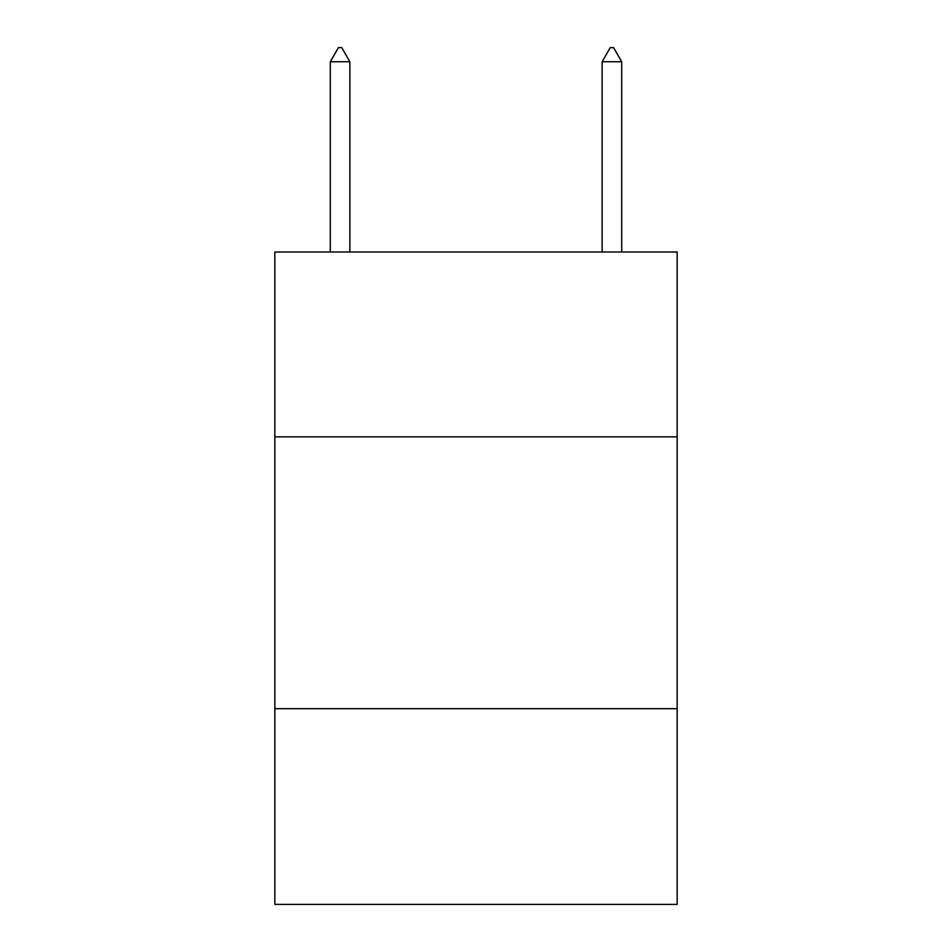 <?xml version="1.0" encoding="UTF-8"?>
<svg xmlns="http://www.w3.org/2000/svg" width="952" height="952" viewBox="0 0 952 952"><rect width="100%" height="100%" fill="white"/><g stroke="black" fill="none" stroke-linecap="round" stroke-linejoin="round"><path stroke-width="1.43" d="M677.158 436.861L677.158 252.018L274.842 252.018L274.842 436.861L677.158 436.861L677.158 904.4L274.842 904.4L274.842 436.861M677.158 708.681L274.842 708.681M349.872 61.737L341.72 47.6L338.46 47.6L330.296 61.737L349.872 61.737L349.872 252.018M330.296 61.737L330.296 252.018M610.28 47.6L613.54 47.6L621.704 61.737L602.128 61.737L610.28 47.6M621.704 252.018L621.704 61.737M602.128 252.018L602.128 61.737"/></g></svg>

